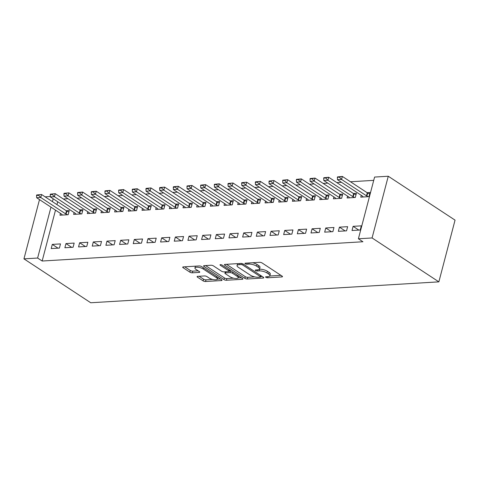 <?xml version="1.0" encoding="UTF-8"?>
<svg xmlns="http://www.w3.org/2000/svg" width="479" height="479" viewBox="0 0 479 479"><rect width="100%" height="100%" fill="white"/><g stroke="black" fill="none" stroke-linecap="round" stroke-linejoin="round"><path stroke-width="0.72" d="M265.881 277.323A1.257 0.419 -165.3 0 0 267.593 277.778L281.856 276.922A1.796 0.599 -165.3 0 0 282.478 276.646A1.796 0.599 -165.3 0 0 282.089 276.114L262.085 262.965A1.796 0.599 -165.3 0 0 259.636 262.318L245.374 263.175A1.257 0.419 -165.3 0 0 244.937 263.366A1.257 0.419 -165.3 0 0 245.212 263.743A1.257 0.419 -165.3 0 0 246.93 264.192L248.775 264.085A5.742 1.91 -165.3 0 1 256.624 266.162L258.295 267.258A5.742 1.91 -165.3 0 1 259.552 268.976A5.742 1.91 -165.3 0 1 257.552 269.851L255.708 269.964A1.257 0.419 -165.3 0 0 255.271 270.156A1.257 0.419 -165.3 0 0 255.547 270.533A1.257 0.419 -165.3 0 0 257.265 270.988L259.109 270.875A5.742 1.91 -165.3 0 1 266.959 272.952L268.623 274.048A5.742 1.91 -165.3 0 1 269.887 275.766A5.742 1.91 -165.3 0 1 267.887 276.646L266.043 276.754A1.257 0.419 -165.3 0 0 265.606 276.946A1.257 0.419 -165.3 0 0 265.881 277.323M197.725 276.353A1.796 0.599 -165.3 0 0 197.097 276.628A1.796 0.599 -165.3 0 0 197.492 277.167L203.102 280.856A1.796 0.599 -165.3 0 0 205.557 281.502L221.394 280.55A1.796 0.599 -165.3 0 0 222.017 280.275A1.796 0.599 -165.3 0 0 221.621 279.742L201.623 266.599A1.796 0.599 -165.3 0 0 199.168 265.947L183.331 266.899A1.796 0.599 -165.3 0 0 182.709 267.174A1.796 0.599 -165.3 0 0 183.104 267.707L189.882 272.162A1.796 0.599 -165.3 0 0 192.336 272.814L199.114 272.407A1.796 0.599 -165.3 0 0 199.737 272.132A1.796 0.599 -165.3 0 0 199.342 271.593L195.983 269.384A4.802 1.593 -165.3 0 1 194.929 267.953A4.802 1.593 -165.3 0 1 198.186 267.282A4.802 1.593 -165.3 0 1 203.162 268.953L216.328 277.61A4.802 1.593 -165.3 0 1 217.382 279.041A4.802 1.593 -165.3 0 1 214.125 279.712A4.802 1.593 -165.3 0 1 209.149 278.042L206.952 276.599A1.796 0.599 -165.3 0 0 204.503 275.946L197.725 276.353M42.152 261.019L362.926 241.757L358.4 238.782L374.59 177.062L388.265 176.242L455.05 220.136L438.86 281.856L90.735 302.758L23.95 258.864L37.625 258.043L42.152 261.019L55.504 210.131M358.4 238.782L372.075 237.955L438.86 281.856M244.841 278.347A1.796 0.599 -165.3 0 0 247.296 279L263.133 278.048A1.796 0.599 -165.3 0 0 263.755 277.772A1.796 0.599 -165.3 0 0 263.366 277.233L243.362 264.091A1.796 0.599 -165.3 0 0 240.913 263.438L225.076 264.39A1.796 0.599 -165.3 0 0 224.447 264.665A1.796 0.599 -165.3 0 0 224.843 265.204L244.841 278.347L245.278 276.682A1.796 0.599 -165.3 0 0 247.733 277.329L254.81 276.904M242.26 279.299L226.423 280.251A1.796 0.599 -165.3 0 1 223.974 279.598L203.97 266.456A1.796 0.599 -165.3 0 1 203.581 265.923A1.796 0.599 -165.3 0 1 204.204 265.647L210.982 265.24A1.796 0.599 -165.3 0 1 213.436 265.887L221.543 271.216A1.796 0.599 -165.3 0 0 223.998 271.868L228.495 271.599A1.796 0.599 -165.3 0 0 229.118 271.324A1.796 0.599 -165.3 0 0 228.728 270.785L220.28 265.24A1.257 0.419 -165.3 0 1 220.005 264.863A1.257 0.419 -165.3 0 1 220.861 264.689A1.257 0.419 -165.3 0 1 222.16 265.127L242.494 278.491A1.796 0.599 -165.3 0 1 242.889 279.023A1.796 0.599 -165.3 0 1 242.26 279.299L242.476 278.479M65.97 243.577L64.875 247.751L73.083 247.26L74.173 243.087L65.97 243.577L71.694 247.344M74.113 212.55L73.628 214.388L81.831 213.897L82.927 209.73L79.921 209.91M93.315 241.937L92.225 246.11L100.428 245.613L101.524 241.446L93.315 241.937L99.039 245.697M101.458 210.91L100.973 212.748L109.182 212.257L110.272 208.084L107.266 208.269M120.666 240.296L119.57 244.464L127.773 243.973L128.869 239.805L120.666 240.296L126.384 244.056M128.803 209.269L128.324 211.107L136.527 210.616L137.623 206.443L134.617 206.623M148.011 238.656L146.915 242.823L155.118 242.332L156.214 238.159L148.011 238.656L153.735 242.416M156.148 207.629L155.669 209.467L163.872 208.97L164.968 204.802L161.962 204.982M175.356 237.009L174.266 241.182L182.469 240.692L183.559 236.518L175.356 237.009L181.08 240.775M183.499 205.982L183.014 207.82L191.217 207.329L192.313 203.162L189.307 203.341M202.707 235.369L201.611 239.542L209.814 239.045L210.91 234.878L202.707 235.369L208.425 239.129M210.844 204.341L210.365 206.18L218.568 205.689L219.657 201.515L216.658 201.695M230.052 233.728L228.956 237.895L237.159 237.404L238.255 233.237L230.052 233.728L235.77 237.488M238.189 202.701L237.71 204.539L245.913 204.048L247.008 199.875L244.003 200.054M257.397 232.087L256.301 236.255L264.51 235.764L265.6 231.591L257.397 232.087L263.121 235.848M265.54 201.054L265.055 202.898L273.258 202.401L274.353 198.234L271.348 198.414M284.742 230.441L283.652 234.614L291.855 234.123L292.95 229.95L284.742 230.441L290.466 234.201M292.885 199.414L292.4 201.252L300.608 200.761L301.698 196.594L298.692 196.773M312.092 228.8L310.997 232.974L319.2 232.477L320.295 228.309L312.092 228.8L317.811 232.56M320.229 197.773L319.75 199.611L327.953 199.12L329.049 194.947L326.043 195.127M339.437 227.16L338.342 231.327L346.551 230.836L347.64 226.669L339.437 227.16L345.161 230.92M347.58 196.133L347.095 197.971L355.298 197.474L356.394 193.306L353.388 193.486M57.696 201.761L56.947 204.617M373.728 180.361L350.466 181.763M341.461 182.301L336.797 182.583M327.786 183.122L323.121 183.403M314.11 183.942L309.446 184.223M300.441 184.762L295.777 185.044M286.765 185.583L282.101 185.864M273.09 186.409L268.426 186.684M259.42 187.229L254.756 187.505M245.745 188.049L241.081 188.331M232.07 188.87L227.411 189.151M218.4 189.69L213.736 189.971M204.725 190.51L200.06 190.792M191.055 191.331L186.391 191.612M177.38 192.157L172.715 192.432M163.704 192.977L159.04 193.253M150.035 193.797L145.371 194.079M136.359 194.618L131.695 194.899M122.684 195.438L118.02 195.719M109.014 196.258L104.35 196.54M95.339 197.079L90.675 197.36M81.664 197.899L76.999 198.18M67.994 198.725L63.33 199.001M361.25 195.312L360.771 197.15L368.974 196.653L370.069 192.486L367.064 192.666M353.113 226.339L352.017 230.507L360.22 230.016L361.316 225.843L353.113 226.339L358.831 230.1M333.905 196.953L333.42 198.791L341.629 198.3L342.719 194.127L339.713 194.306M325.762 227.98L324.672 232.147L332.875 231.656L333.971 227.489L325.762 227.98L331.486 231.74M306.56 198.593L306.075 200.432L314.278 199.941L315.374 195.767L312.368 195.953M298.417 229.621L297.321 233.794L305.53 233.297L306.62 229.13L298.417 229.621L304.141 233.381M279.209 200.234L278.73 202.072L286.933 201.581L288.029 197.414L285.023 197.593M271.072 231.261L269.976 235.434L278.179 234.944L279.275 230.77L271.072 231.261L276.79 235.027M251.864 201.881L251.379 203.719L259.588 203.222L260.678 199.054L257.672 199.234M243.727 232.908L242.631 237.075L250.834 236.584L251.93 232.411L243.727 232.908L249.445 236.668M224.519 203.521L224.034 205.359L232.237 204.868L233.333 200.695L230.327 200.875M216.376 234.548L215.287 238.716L223.489 238.225L224.579 234.057L216.376 234.548L222.1 238.308M197.168 205.162L196.689 207L204.892 206.509L205.988 202.336L202.982 202.521M189.031 236.189L187.936 240.362L196.139 239.865L197.234 235.698L189.031 236.189L194.755 239.949M169.823 206.802L169.344 208.64L177.547 208.149L178.637 203.982L175.637 204.162M161.686 237.835L160.591 242.003L168.794 241.512L169.889 237.339L161.686 237.835L167.405 241.596M142.479 208.449L141.994 210.287L150.196 209.79L151.292 205.623L148.286 205.802M134.336 239.476L133.246 243.643L141.449 243.152L142.544 238.985L134.336 239.476L140.06 243.236M115.134 210.089L114.649 211.928L122.852 211.437L123.947 207.263L120.942 207.443M106.991 241.117L105.895 245.29L114.098 244.793L115.194 240.626L106.991 241.117L112.715 244.877M87.783 211.73L87.304 213.568L95.507 213.077L96.602 208.91L93.597 209.089M79.646 242.757L78.55 246.93L86.753 246.44L87.849 242.266L79.646 242.757L85.364 246.517M60.438 213.371L59.953 215.215L68.162 214.718L69.251 210.55L66.246 210.73M52.295 244.404L51.205 248.571L59.408 248.08L60.504 243.907L52.295 244.404L58.019 248.164M53.169 198.785L52.421 201.641M50.972 207.156L37.625 258.043M45.128 196.845L50.319 196.534M39.494 199.611L23.95 258.864M372.075 237.955L388.265 176.242M269.887 275.766L270.324 274.096A5.742 1.91 -165.3 0 0 269.06 272.383L268.623 274.048M259.432 269.216L259.546 269.21A5.742 1.91 -165.3 0 1 267.396 271.288L269.06 272.383M259.552 268.976L259.989 267.306A5.742 1.91 -165.3 0 0 258.732 265.594L258.295 267.258M252.559 262.743A5.742 1.91 -165.3 0 1 257.061 264.498L258.732 265.594M269.767 276.006L280.91 275.335M226.459 264.306L245.278 276.682M260.636 276.557L262.187 276.461M260.103 277.113A1.257 0.419 -165.3 0 0 260.54 276.922A1.257 0.419 -165.3 0 0 260.265 276.545L242.709 265.007A1.257 0.419 -165.3 0 0 240.991 264.552L239.045 264.671A5.742 1.91 -165.3 0 0 237.045 265.546A5.742 1.91 -165.3 0 0 238.303 267.264L250.307 275.15A5.742 1.91 -165.3 0 0 258.157 277.227L260.103 277.113M237.602 263.642A5.742 1.91 -165.3 0 0 237.482 263.881L237.045 265.546M241.314 277.712L238.129 277.904M233.566 278.179L226.86 278.58L226.423 280.251M205.587 265.564L224.412 277.934A1.796 0.599 -165.3 0 0 226.86 278.58M229.962 276.748A4.802 1.593 -165.3 0 0 234.938 278.425A4.802 1.593 -165.3 0 0 238.195 277.754A4.802 1.593 -165.3 0 0 237.141 276.317L232.507 273.269A1.796 0.599 -165.3 0 0 230.052 272.623L225.555 272.892A1.796 0.599 -165.3 0 0 224.932 273.168A1.796 0.599 -165.3 0 0 225.322 273.701L229.962 276.748M238.195 277.754L238.632 276.084A4.802 1.593 -165.3 0 0 238.65 275.964M231.064 270.976A1.796 0.599 -165.3 0 0 230.489 270.952L230.052 272.623M229.196 271.03L230.489 270.952M217.382 279.041L217.819 277.377A4.802 1.593 -165.3 0 0 217.837 277.251M195.408 266.174A4.802 1.593 -165.3 0 0 195.366 266.282L194.929 267.953M184.72 266.815L190.319 270.497A1.796 0.599 -165.3 0 0 192.774 271.144L198.162 270.821M199.108 276.269L203.539 279.185A1.796 0.599 -165.3 0 0 205.994 279.838L212.616 279.437M217.34 279.155L220.448 278.97M369.686 193.947L367.68 193.025A1.826 0.605 14.7 0 1 367.273 192.803L342.371 176.44L341.581 179.439L337.479 179.685L362.387 196.055A1.826 0.605 14.7 0 1 362.663 196.282L363.31 196.995M339.545 176.781L337.497 176.907L337.366 177.41L342.371 176.44L337.497 176.907M368.345 196.695L366.896 196.031A1.826 0.605 14.7 0 1 366.489 195.809L341.581 179.439L339.413 177.284M337.479 179.685L337.366 177.41M356.011 194.767L354.011 193.845A1.826 0.605 14.7 0 1 353.604 193.624L328.696 177.26L327.911 180.26L323.81 180.505L348.712 196.875A1.826 0.605 14.7 0 1 348.987 197.103L349.634 197.815M325.876 177.607L323.822 177.727L323.69 178.23L328.696 177.26L323.822 177.727M354.67 197.516L353.221 196.851A1.826 0.605 14.7 0 1 352.813 196.629L327.911 180.26L325.744 178.104M323.81 180.505L323.69 178.23M342.335 195.588L340.335 194.672A1.826 0.605 14.7 0 1 339.928 194.45L315.026 178.08L314.236 181.08L310.135 181.331L335.037 197.695A1.826 0.605 14.7 0 1 335.318 197.923L335.959 198.635M312.2 178.428L310.147 178.547L310.015 179.05L315.026 178.08L310.147 178.547M340.994 198.336L339.545 197.671A1.826 0.605 14.7 0 1 339.138 197.45L314.236 181.08L312.069 178.924M310.135 181.331L310.015 179.05M328.666 196.408L326.66 195.492A1.826 0.605 14.7 0 1 326.253 195.27L301.351 178.901L300.567 181.906L296.459 182.152L321.367 198.516A1.826 0.605 14.7 0 1 321.643 198.749L322.289 199.462M298.525 179.248L296.477 179.368L296.345 179.87L301.351 178.901L296.477 179.368M327.325 199.156L325.876 198.492A1.826 0.605 14.7 0 1 325.469 198.27L300.567 181.906L298.393 179.745M296.459 182.152L296.345 179.87M314.99 197.228L312.991 196.312A1.826 0.605 14.7 0 1 312.583 196.091L287.675 179.721L286.891 182.727L282.79 182.972L307.692 199.336A1.826 0.605 14.7 0 1 307.967 199.569L308.614 200.282M284.855 180.068L282.802 180.188L282.67 180.691L287.675 179.721L282.802 180.188M313.649 199.977L312.2 199.312A1.826 0.605 14.7 0 1 311.793 199.09L286.891 182.727L284.724 180.565M282.79 182.972L282.67 180.691M301.315 198.049L299.315 197.132A1.826 0.605 14.7 0 1 298.908 196.911L274.006 180.541L273.216 183.547L269.114 183.792L294.016 200.162A1.826 0.605 14.7 0 1 294.298 200.39L294.938 201.102M271.18 180.888L269.126 181.014L268.994 181.511L271.048 181.391L271.18 180.888L274.006 180.541L269.126 181.014M299.974 200.797L298.525 200.132A1.826 0.605 14.7 0 1 298.118 199.911L273.216 183.547L271.048 181.391M269.114 183.792L268.994 181.511M287.645 198.869L285.64 197.953A1.826 0.605 14.7 0 1 285.233 197.731L260.331 181.361L259.546 184.367L255.439 184.613L280.347 200.982A1.826 0.605 14.7 0 1 280.622 201.21L281.269 201.922M257.504 181.709L255.457 181.834L255.325 182.331L257.373 182.212L257.504 181.709L260.331 181.361L255.457 181.834M286.304 201.617L284.855 200.958A1.826 0.605 14.7 0 1 284.448 200.737L259.546 184.367L257.373 182.212M255.439 184.613L255.325 182.331M273.97 199.695L271.97 198.773A1.826 0.605 14.7 0 1 271.563 198.551L246.655 182.188L245.871 185.187L241.769 185.433L266.671 201.803A1.826 0.605 14.7 0 1 266.953 202.03L267.593 202.743M243.835 182.529L241.781 182.655L241.65 183.152L243.703 183.032L243.835 182.529L246.655 182.188L241.781 182.655M272.629 202.443L271.18 201.779A1.826 0.605 14.7 0 1 270.773 201.557L245.871 185.187L243.703 183.032M241.769 185.433L241.65 183.152M260.295 200.515L258.295 199.593A1.826 0.605 14.7 0 1 257.888 199.372L232.986 183.008L232.195 186.008L228.094 186.253L252.996 202.623A1.826 0.605 14.7 0 1 253.277 202.851L253.924 203.563M230.159 183.349L228.106 183.475L227.974 183.978L230.028 183.852L230.159 183.349L232.986 183.008L228.106 183.475M258.953 203.264L257.504 202.599A1.826 0.605 14.7 0 1 257.097 202.377L232.195 186.008L230.028 183.852M228.094 186.253L227.974 183.978M246.625 201.336L244.619 200.42A1.826 0.605 14.7 0 1 244.212 200.198L219.31 183.828L218.526 186.828L214.418 187.073L239.326 203.443A1.826 0.605 14.7 0 1 239.602 203.671L240.248 204.383M216.484 184.176L214.436 184.295L214.305 184.798L219.31 183.828L214.436 184.295M245.284 204.084L243.835 203.419A1.826 0.605 14.7 0 1 243.428 203.198L218.526 186.828L216.352 184.672M214.418 187.073L214.305 184.798M232.95 202.156L230.95 201.24A1.826 0.605 14.7 0 1 230.543 201.018L205.635 184.649L204.85 187.648L200.749 187.9L225.651 204.264A1.826 0.605 14.7 0 1 225.932 204.497L226.573 205.204M202.815 184.996L200.761 185.116L200.629 185.618L205.635 184.649L200.761 185.116M231.608 204.904L230.159 204.24A1.826 0.605 14.7 0 1 229.752 204.018L204.85 187.648L202.683 185.493M200.749 187.9L200.629 185.618M219.274 202.976L217.274 202.06A1.826 0.605 14.7 0 1 216.867 201.839L191.965 185.469L191.175 188.475L187.073 188.72L211.975 205.084A1.826 0.605 14.7 0 1 212.257 205.317L212.904 206.03M189.139 185.816L187.085 185.936L186.96 186.439L191.965 185.469L187.085 185.936M217.933 205.725L216.484 205.06A1.826 0.605 14.7 0 1 216.077 204.838L191.175 188.475L189.007 186.313M187.073 188.72L186.96 186.439M205.605 203.797L203.599 202.88A1.826 0.605 14.7 0 1 203.192 202.659L178.29 186.289L177.505 189.295L173.404 189.54L198.306 205.91A1.826 0.605 14.7 0 1 198.581 206.138L199.228 206.85M175.464 186.636L173.416 186.762L173.284 187.259L175.332 187.139L175.464 186.636L178.29 186.289L173.416 186.762M204.264 206.545L202.815 205.88A1.826 0.605 14.7 0 1 202.407 205.659L177.505 189.295L175.332 187.139M173.404 189.54L173.284 187.259M191.929 204.617L189.929 203.701A1.826 0.605 14.7 0 1 189.522 203.479L164.62 187.109L163.83 190.115L159.729 190.361L184.631 206.73A1.826 0.605 14.7 0 1 184.912 206.958L185.553 207.67M161.794 187.457L159.741 187.582L159.609 188.079L161.662 187.96L161.794 187.457L164.62 187.109L159.741 187.582M190.588 207.365L189.139 206.706A1.826 0.605 14.7 0 1 188.732 206.479L163.83 190.115L161.662 187.96M159.729 190.361L159.609 188.079M178.26 205.437L176.254 204.521A1.826 0.605 14.7 0 1 175.847 204.299L150.945 187.936L150.155 190.935L146.053 191.181L170.955 207.551A1.826 0.605 14.7 0 1 171.237 207.778L171.883 208.491M148.119 188.277L146.065 188.403L145.939 188.9L147.987 188.78L148.119 188.277L150.945 187.936L146.065 188.403M176.913 208.191L175.47 207.527A1.826 0.605 14.7 0 1 175.057 207.305L150.155 190.935L147.987 188.78M146.053 191.181L145.939 188.9M164.584 206.263L162.579 205.341A1.826 0.605 14.7 0 1 162.171 205.12L137.269 188.756L136.485 191.756L132.384 192.001L157.286 208.371A1.826 0.605 14.7 0 1 157.561 208.599L158.208 209.311M134.443 189.097L132.396 189.223L132.264 189.726L137.269 188.756L132.396 189.223M163.243 209.012L161.794 208.347A1.826 0.605 14.7 0 1 161.387 208.126L136.485 191.756L134.312 189.6M132.384 192.001L132.264 189.726M150.909 207.084L148.909 206.162A1.826 0.605 14.7 0 1 148.502 205.94L123.6 189.576L122.81 192.576L118.708 192.821L143.61 209.191A1.826 0.605 14.7 0 1 143.892 209.419L144.532 210.131M120.774 189.923L118.72 190.043L118.588 190.546L123.6 189.576L118.72 190.043M149.568 209.832L148.119 209.167A1.826 0.605 14.7 0 1 147.712 208.946L122.81 192.576L120.642 190.42M118.708 192.821L118.588 190.546M137.239 207.904L135.234 206.988A1.826 0.605 14.7 0 1 134.827 206.766L109.925 190.397L109.134 193.396L105.033 193.648L129.935 210.012A1.826 0.605 14.7 0 1 130.216 210.239L130.863 210.952M107.098 190.744L105.051 190.864L104.919 191.366L109.925 190.397L105.051 190.864M135.898 210.652L134.449 209.988A1.826 0.605 14.7 0 1 134.042 209.766L109.134 193.396L106.967 191.241M105.033 193.648L104.919 191.366M123.564 208.724L121.558 207.808A1.826 0.605 14.7 0 1 121.151 207.587L96.249 191.217L95.465 194.223L91.363 194.468L116.265 210.832A1.826 0.605 14.7 0 1 116.541 211.065L117.187 211.778M93.423 191.564L91.375 191.684L91.244 192.187L96.249 191.217L91.375 191.684M122.223 211.473L120.774 210.808A1.826 0.605 14.7 0 1 120.367 210.586L95.465 194.223L93.291 192.061M91.363 194.468L91.244 192.187M109.889 209.545L107.889 208.628A1.826 0.605 14.7 0 1 107.482 208.407L82.58 192.037L81.789 195.043L77.688 195.288L102.59 211.652A1.826 0.605 14.7 0 1 102.871 211.886L103.512 212.598M79.753 192.384L77.7 192.504L77.568 193.007L82.58 192.037L77.7 192.504M108.547 212.293L107.098 211.628A1.826 0.605 14.7 0 1 106.691 211.407L81.789 195.043L79.622 192.881M77.688 195.288L77.568 193.007M96.219 210.365L94.213 209.449A1.826 0.605 14.7 0 1 93.806 209.227L68.904 192.857L68.114 195.863L64.012 196.109L88.914 212.478A1.826 0.605 14.7 0 1 89.196 212.706L89.842 213.418M66.078 193.205L64.03 193.33L63.899 193.827L65.946 193.708L66.078 193.205L68.904 192.857L64.03 193.33M94.878 213.113L93.429 212.448A1.826 0.605 14.7 0 1 93.022 212.227L68.114 195.863L65.946 193.708M64.012 196.109L63.899 193.827M82.544 211.185L80.544 210.269A1.826 0.605 14.7 0 1 80.131 210.047L55.229 193.678L54.444 196.683L50.343 196.929L75.245 213.299A1.826 0.605 14.7 0 1 75.52 213.526L76.167 214.239M52.403 194.025L50.355 194.151L50.223 194.648L52.277 194.528L52.403 194.025L55.229 193.678L50.355 194.151M81.202 213.933L79.753 213.275A1.826 0.605 14.7 0 1 79.346 213.053L54.444 196.683L52.277 194.528M50.343 196.929L50.223 194.648M68.868 212.011L66.868 211.089A1.826 0.605 14.7 0 1 66.461 210.868L41.559 194.504L40.769 197.504L36.667 197.749L61.569 214.119A1.826 0.605 14.7 0 1 61.851 214.347L62.492 215.059M38.733 194.845L36.679 194.971L36.548 195.468L38.601 195.348L38.733 194.845L41.559 194.504L36.679 194.971M67.527 214.76L66.078 214.095A1.826 0.605 14.7 0 1 65.671 213.874L40.769 197.504L38.601 195.348M36.667 197.749L36.548 195.468M267.893 276.646L267.593 277.778M247.224 263.061L246.93 264.192M257.558 269.851L257.265 270.988M267.396 271.288L266.959 272.952M259.546 269.21L259.109 270.875M257.061 264.498L256.624 266.162M249.074 262.953L248.775 264.085M282.071 276.102L281.856 276.922M225.058 264.39L224.843 265.204M263.348 277.227L263.133 278.048M247.733 277.329L247.296 279M260.564 275.395L260.265 276.545M243.003 263.887L242.709 265.007M241.278 263.444L240.991 264.552M239.344 263.534L239.045 264.671M224.412 277.934L223.974 279.598M204.186 265.647L203.97 266.456M229.028 269.635L228.728 270.785M220.43 264.671L220.28 265.24M237.446 275.168L237.141 276.317M232.806 272.12L232.507 273.269M225.854 271.755L225.555 272.892M216.628 276.461L216.328 277.61M203.461 267.803L203.162 268.953M199.324 271.587L199.114 272.407M192.774 271.144L192.336 272.814M190.319 270.497L189.882 272.162M183.313 266.899L183.104 267.707M221.609 279.73L221.394 280.55M205.994 279.838L205.557 281.502M203.539 279.185L203.102 280.856M197.701 276.359L197.492 277.167M367.273 192.803L366.489 195.809M367.68 193.025L366.896 196.031M353.604 193.624L352.813 196.629M354.011 193.845L353.221 196.851M339.928 194.45L339.138 197.45M340.335 194.672L339.545 197.671M326.253 195.27L325.469 198.27M326.66 195.492L325.876 198.492M312.583 196.091L311.793 199.09M312.991 196.312L312.2 199.312M298.908 196.911L298.118 199.911M299.315 197.132L298.525 200.132M285.233 197.731L284.448 200.737M285.64 197.953L284.855 200.958M271.563 198.551L270.773 201.557M271.97 198.773L271.18 201.779M257.888 199.372L257.097 202.377M258.295 199.593L257.504 202.599M244.212 200.198L243.428 203.198M244.619 200.42L243.835 203.419M230.543 201.018L229.752 204.018M230.95 201.24L230.159 204.24M216.867 201.839L216.077 204.838M217.274 202.06L216.484 205.06M203.192 202.659L202.407 205.659M203.599 202.88L202.815 205.88M189.522 203.479L188.732 206.479M189.929 203.701L189.139 206.706M175.847 204.299L175.057 207.305M176.254 204.521L175.47 207.527M162.171 205.12L161.387 208.126M162.579 205.341L161.794 208.347M148.502 205.94L147.712 208.946M148.909 206.162L148.119 209.167M134.827 206.766L134.042 209.766M135.234 206.988L134.449 209.988M121.151 207.587L120.367 210.586M121.558 207.808L120.774 210.808M107.482 208.407L106.691 211.407M107.889 208.628L107.098 211.628M93.806 209.227L93.022 212.227M94.213 209.449L93.429 212.448M80.131 210.047L79.346 213.053M80.544 210.269L79.753 213.275M66.461 210.868L65.671 213.874M66.868 211.089L66.078 214.095M260.881 275.605L260.54 276.922M229.483 269.934L229.118 271.324M225.292 271.791L224.932 273.168"/></g></svg>
